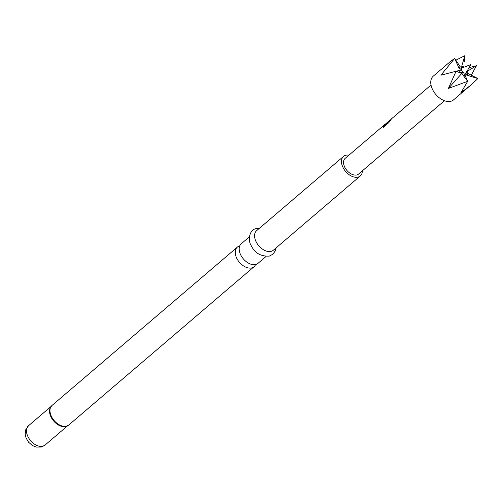 <?xml version="1.0" encoding="UTF-8"?>
<svg xmlns="http://www.w3.org/2000/svg" width="503" height="503" viewBox="0 0 503 503"><rect width="100%" height="100%" fill="white"/><g stroke="black" fill="none" stroke-linecap="round" stroke-linejoin="round"><path stroke-width="0.75" d="M266.087 256.436L257.97 263.371A12.877 8.199 -130.5 0 1 255.807 264.496A12.877 8.199 -130.5 0 1 242.213 257.417A12.877 8.199 -130.5 0 1 241.245 243.792L249.362 236.856M466.545 71.608L467.683 73.275L477.85 78.581L470.575 85.334L460.968 92.665L467.683 81.323L448.399 88.427L456.089 71.237L440.886 75.198L454.668 58.411L460.188 66.754L462.251 67.874A3.112 1.981 49.5 0 0 461.509 69.194L460.082 70.326M462.697 71.885L460.893 73.105L456.089 71.237L461.591 69.936A3.112 1.981 49.5 0 0 462.697 71.885L461.811 73.369L463.37 72.463A3.112 1.981 49.5 0 0 465.212 73.092L465.143 75.475L467.683 81.323L462.647 74.633L463.37 72.463M461.509 69.194L459.189 68.54L454.668 58.411L450.298 61.599L433.253 76.167A15.606 9.941 49.5 0 0 434.429 92.684A15.606 9.941 49.5 0 0 450.902 101.26A15.606 9.941 49.5 0 0 453.524 99.902L470.575 85.334M348.937 155.15A12.877 8.199 49.5 0 0 345.712 155.27A12.877 8.199 49.5 0 0 343.549 156.395L256.643 230.638A12.877 8.199 49.5 0 0 257.611 244.263A12.877 8.199 49.5 0 0 271.205 251.337A12.877 8.199 49.5 0 0 273.368 250.217L360.274 175.975A12.877 8.199 49.5 0 0 362.342 170.844M343.549 156.395A12.877 8.199 49.5 0 0 344.517 170.02A12.877 8.199 49.5 0 0 358.111 177.094A12.877 8.199 49.5 0 0 360.274 175.975M239.698 245.992A12.877 8.199 49.5 0 0 239.447 246.055A12.877 8.199 49.5 0 0 237.284 247.174A12.877 8.199 49.5 0 0 238.252 260.805A12.877 8.199 49.5 0 0 251.846 267.879A12.877 8.199 49.5 0 0 254.009 266.753A12.877 8.199 49.5 0 0 255.555 264.559M384.764 124.555L345.209 158.338A10.318 6.57 49.5 0 0 345.989 169.26A10.318 6.57 49.5 0 0 356.879 174.931A10.318 6.57 49.5 0 0 358.614 174.032L444.419 100.726M431.014 85.032L408.166 104.593M407.757 104.901L402.293 109.61M401.884 109.918L393.855 116.891M393.421 117.149L391.617 118.689L388.819 122.6L383.173 127.422L383.695 125.869L390.95 119.412M390.127 119.966L385.116 124.36M381.532 127.303L381.94 126.995M375.659 132.32L376.068 132.012M372.792 134.773L373.201 134.464M462.842 67.716L461.729 66.339L464.835 55.67L464.508 61.58M477.85 78.581L466.683 75.06L465.803 72.929A3.112 1.981 49.5 0 0 466.331 72.426L470.833 64.585L462.169 67.892M469.06 67.672L476.429 65.755L466.809 71.583M455.837 60.209L464.835 55.67M476.429 65.755L471.261 75.173M464.703 74.343L465.803 72.929M461.811 73.369L448.399 88.427M383.292 127.498L383.814 125.97L389.159 121.16M389.272 121.261L390.856 119.544M51.155 406.393A12.795 8.149 49.5 0 0 50.413 407.556A12.795 8.149 49.5 0 0 53.821 420.684A12.795 8.149 49.5 0 0 66.258 426.33A12.795 8.149 49.5 0 0 66.415 426.286A12.795 8.149 49.5 0 0 67.679 425.733M50.413 407.556L52.016 405.449A12.877 8.199 49.5 0 0 52.991 419.074A12.877 8.199 49.5 0 0 66.578 426.148A12.877 8.199 49.5 0 0 68.748 425.029L254.009 266.753M50.847 406.789A12.72 8.098 49.5 0 0 52.978 420.156A12.72 8.098 49.5 0 0 65.937 426.506A12.72 8.098 49.5 0 0 67.239 425.978M45.031 445.08L41.34 447.016L36.247 447.085L32.519 445.583L28.608 442.256L26.024 437.937L25.15 434.007L25.772 429.675L28.508 425.739A12.72 8.098 49.5 0 0 29.47 439.201A12.72 8.098 49.5 0 0 42.893 446.192A12.72 8.098 49.5 0 0 45.031 445.08L67.591 425.808M461.729 66.339A5.275 3.364 -130.5 0 1 464.15 67.138M467.683 73.275A5.275 3.364 -130.5 0 1 466.683 75.06M459.189 68.54A5.275 3.364 -130.5 0 1 460.188 66.754M467.268 70.791A5.275 3.364 -130.5 0 1 467.469 71.332M460.893 73.105A5.275 3.364 -130.5 0 1 459.402 70.483M465.143 75.475A5.275 3.364 -130.5 0 1 462.647 74.633M276.078 247.904L275.355 250.771L272.903 254.204L269.319 256.096C260.787 256.568 254.713 253.009 251.104 245.426C247.463 239.856 249.626 229.469 256.121 228.664L259.347 228.324M28.508 425.739L51.067 406.462M52.016 405.449L237.284 247.174M66.415 426.286L68.748 425.029"/></g></svg>
